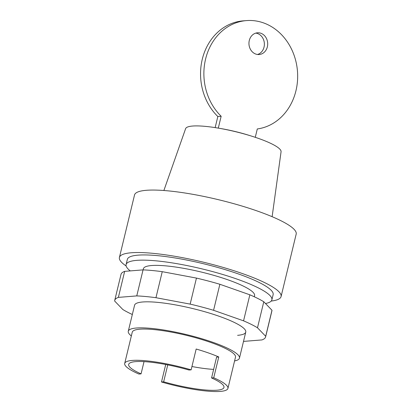 <?xml version="1.0" encoding="UTF-8"?>
<svg xmlns="http://www.w3.org/2000/svg" width="412" height="412" viewBox="0 0 412 412"><rect width="100%" height="100%" fill="white"/><g stroke="black" fill="none" stroke-linecap="round" stroke-linejoin="round"><path stroke-width="0.62" d="M143.124 269.881L143.391 268.768A57.196 10.424 13.6 0 1 151.554 265.539A57.196 10.424 13.6 0 1 215.275 275.772A57.196 10.424 13.6 0 1 254.575 295.662L254.307 296.779M131.34 335.955A57.196 10.424 13.6 0 1 128.281 331.233A57.196 10.424 13.6 0 1 136.439 328.009A57.196 10.424 13.6 0 1 200.165 338.242A57.196 10.424 13.6 0 1 239.46 358.131A57.196 10.424 13.6 0 1 234.583 360.933M144.03 361.623L141.064 373.875L138.911 374.05A53.107 9.677 13.6 0 1 124.697 363.43L132.252 332.196A53.107 9.677 13.6 0 1 139.828 329.198A53.107 9.677 13.6 0 1 199.001 338.7A53.107 9.677 13.6 0 1 235.489 357.173L227.934 388.403A53.107 9.677 13.6 0 1 220.358 391.4A53.107 9.677 13.6 0 1 161.494 381.986L165.727 364.491M124.697 363.43A53.107 9.677 13.6 0 1 132.273 360.433A53.107 9.677 13.6 0 1 191.137 369.847L196.174 349.026A53.107 9.677 13.6 0 1 218.762 356.962L213.72 377.789A53.107 9.677 13.6 0 1 227.934 388.403M213.637 369.389A49.023 8.935 13.6 0 1 191.94 366.52M218.762 356.962L216.604 357.137L211.567 377.959A49.023 8.935 13.6 0 1 223.963 387.445A49.023 8.935 13.6 0 1 163.652 381.816L167.746 364.883M141.064 373.875A49.023 8.935 13.6 0 1 128.668 364.388A49.023 8.935 13.6 0 1 188.979 370.022L191.137 369.847M213.72 377.789L211.567 377.959M163.652 381.816L161.494 381.986M237.6 335.327A57.196 10.424 -166.4 0 0 245.758 332.103A57.196 10.424 -166.4 0 0 206.458 312.214A57.196 10.424 -166.4 0 0 142.737 301.981A57.196 10.424 -166.4 0 0 134.58 305.204L128.281 331.233M132.329 314.5A77.621 14.147 13.6 0 1 122.848 309.525L114.649 301.028A77.621 14.147 13.6 0 1 114.727 300.405A77.621 14.147 13.6 0 1 118.373 297.387L136.763 295.909A77.621 14.147 13.6 0 1 155.952 297.706L190.159 304.113A77.621 14.147 13.6 0 1 213.576 310.298L243.559 320.835A77.621 14.147 13.6 0 1 257.49 327.782L265.688 336.28A77.621 14.147 13.6 0 1 265.611 336.908A77.621 14.147 13.6 0 1 261.965 339.921L243.574 341.399A77.621 14.147 13.6 0 1 243.513 341.399M265.611 336.908L271.91 310.88A77.621 14.147 -166.4 0 0 271.982 310.251L263.788 301.754A77.621 14.147 -166.4 0 0 249.857 294.807L219.874 284.27A77.621 14.147 -166.4 0 0 196.452 278.085L162.251 271.678A77.621 14.147 -166.4 0 0 143.057 269.881L124.666 271.359A77.621 14.147 -166.4 0 0 121.02 274.377L114.727 300.405M265.688 336.28L271.982 310.251M257.49 327.782L263.788 301.754M243.559 320.835L249.857 294.807M213.576 310.298L219.874 284.27M190.159 304.113L196.452 278.085M155.952 297.706L162.251 271.678M136.763 295.909L143.057 269.881M118.373 297.387L124.666 271.359M255.806 54.075A10.892 9.368 85.4 0 0 259.2 54.518A10.892 9.368 85.4 0 0 267.666 44.893A10.892 9.368 85.4 0 0 260.848 33.248A10.892 9.368 85.4 0 0 257.454 32.8A10.892 9.368 85.4 0 0 249.291 40.484A10.892 9.368 85.4 0 0 255.806 54.075M255.806 33.109A10.892 9.368 -94.6 0 1 257.521 33.516A10.892 9.368 -94.6 0 1 264.38 44.192A10.892 9.368 -94.6 0 1 257.526 54.482M221.156 116.256A54.472 46.844 -94.6 0 1 205.902 57.814A54.472 46.844 -94.6 0 1 246.402 20.6L243.08 20.868A54.472 46.844 85.4 0 0 202.575 58.082A54.472 46.844 85.4 0 0 217.835 116.524L221.156 116.256L218.288 128.122M217.835 116.524L215.152 127.612M246.402 20.6A54.472 46.844 -94.6 0 1 297.351 69.88A54.472 46.844 -94.6 0 1 257.299 128.956L255.275 137.32M220.013 128.42A42.215 7.694 13.6 0 1 250.578 135.816M126.129 265.956A83.162 15.156 13.6 0 1 119.413 257.454L134.523 194.984A83.162 15.156 13.6 0 1 146.389 190.293A83.162 15.156 13.6 0 1 239.048 205.176A83.162 15.156 13.6 0 1 296.187 234.093L281.077 296.568A83.162 15.156 13.6 0 1 271.214 301.059M119.413 257.454A83.162 15.156 13.6 0 1 131.274 252.767A83.162 15.156 13.6 0 1 223.932 267.646A83.162 15.156 13.6 0 1 281.077 296.568M130.285 270.905A74.994 13.668 13.6 0 1 126.093 264.581L127.354 259.375A74.994 13.668 13.6 0 1 138.051 255.146A74.994 13.668 13.6 0 1 221.605 268.567A74.994 13.668 13.6 0 1 273.135 294.647L271.874 299.848A74.994 13.668 13.6 0 1 265.488 303.515M126.093 264.581A74.994 13.668 13.6 0 1 136.789 260.353A74.994 13.668 13.6 0 1 220.348 273.769A74.994 13.668 13.6 0 1 271.874 299.848M280.361 156.864L280.242 157.755M163.878 190.504L185.616 128.652A49.11 8.951 13.6 0 1 235.407 131.66A49.11 8.951 13.6 0 1 281.066 151.745L272.131 216.691M239.46 358.131L245.758 332.103"/></g></svg>
